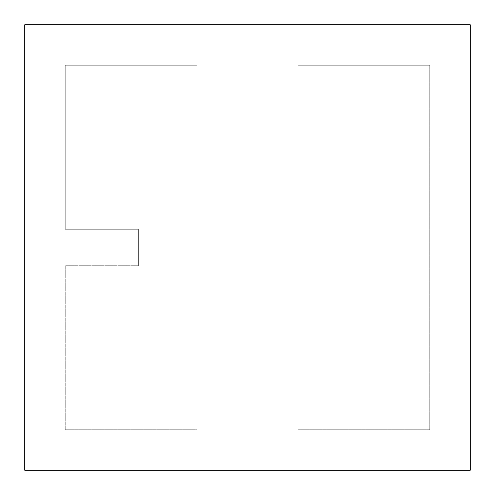 <?xml version="1.0" encoding="UTF-8"?>
<svg xmlns="http://www.w3.org/2000/svg" width="495" height="495" viewBox="0 0 495 495"><rect width="100%" height="100%" fill="white"/><g stroke="black" fill="none" stroke-linecap="round" stroke-linejoin="round"><path stroke-width="0.37" stroke-dasharray="2.48 1.86" d="M65.247 429.753L65.247 265.722L65.247 429.753L196.874 429.753L196.874 65.247L65.247 65.247L65.247 229.278L138.352 229.278L138.352 265.722L65.247 265.722L65.247 429.753L196.874 429.753L196.874 65.247L196.874 429.753L65.247 429.753L65.247 265.722L138.352 265.722L138.352 229.278L65.247 229.278L65.247 65.247L65.247 229.278L65.247 65.247L196.874 65.247L65.247 65.247L196.874 65.247L196.874 429.753L65.247 429.753M24.75 470.25L24.75 24.75L470.25 24.75L470.25 470.25L24.75 470.25L24.75 24.75L24.75 470.25L470.25 470.25L24.75 470.25L24.75 24.75L470.25 24.75L470.25 470.25L470.25 24.75L24.75 24.75L470.25 24.75L470.25 470.25L24.75 470.25L470.25 470.25L470.25 24.75L470.25 470.25L24.75 470.25L24.75 24.75L24.75 470.25L470.25 470.25L470.25 24.75L24.75 24.75L470.25 24.75L24.75 24.75L24.75 470.25L470.25 470.25L470.25 24.75L24.75 24.75L24.75 470.25L24.75 24.75L470.25 24.75L470.25 470.25L24.75 470.25L470.25 470.25L470.25 24.75L24.75 24.75L24.75 470.25M298.126 429.753L429.753 429.753L429.753 65.247L298.126 65.247L298.126 429.753L429.753 429.753L429.753 65.247L429.753 429.753L298.126 429.753L298.126 65.247L298.126 429.753L298.126 65.247L429.753 65.247L298.126 65.247L429.753 65.247L429.753 429.753L298.126 429.753M138.352 265.722L65.247 265.722L138.352 265.722L138.352 229.278L138.352 265.722M65.247 229.278L138.352 229.278L65.247 229.278"/><path stroke-width="0.74" d="M470.25 470.25L470.25 24.75L24.75 24.75L24.75 470.25L470.25 470.25L470.25 24.75L24.75 24.75L24.75 470.25L470.25 470.25"/></g></svg>
